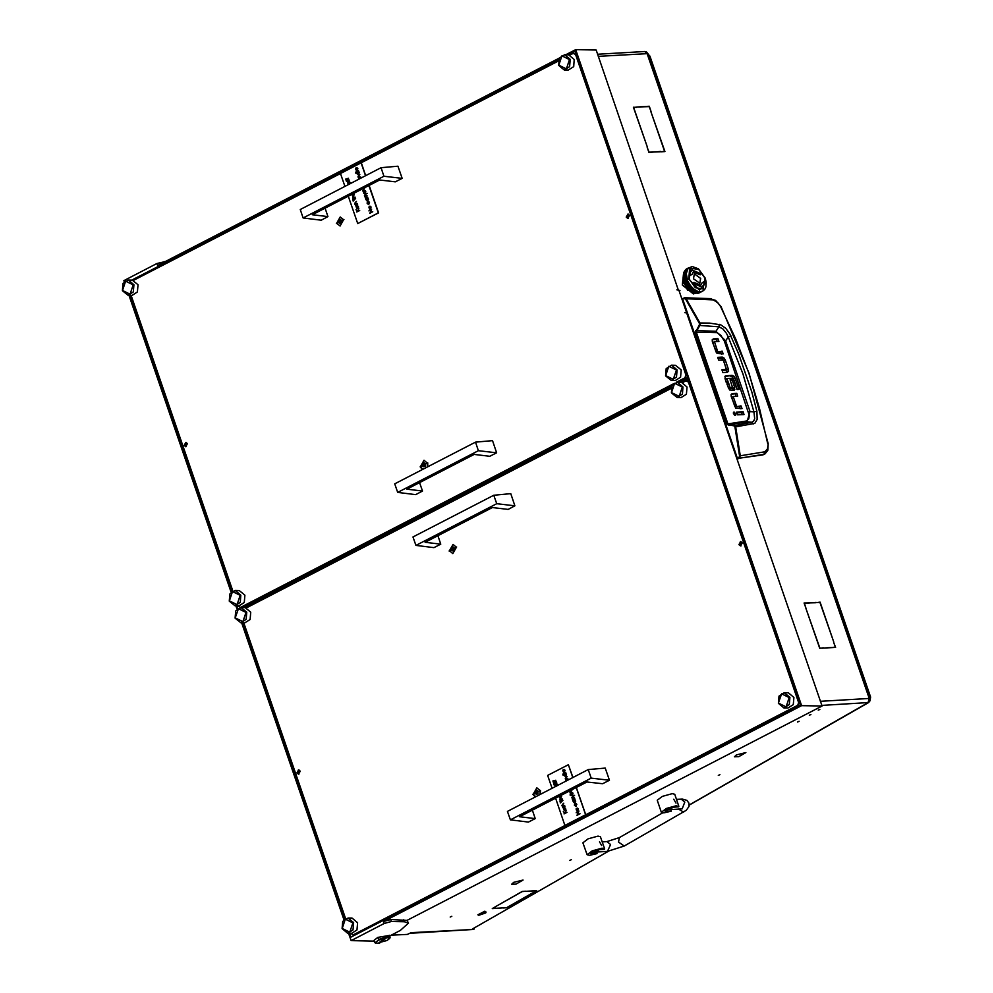 <?xml version="1.0" encoding="UTF-8"?>
<svg xmlns="http://www.w3.org/2000/svg" width="993" height="993" viewBox="0 0 993 993"><rect width="100%" height="100%" fill="white"/><g stroke="black" fill="none" stroke-linecap="round" stroke-linejoin="round"><path stroke-width="1.49" d="M450.177 917.011L451.765 916.316L450.177 917.011M797.466 722.035L799.067 721.328L797.466 722.035M818.269 710.132L819.858 709.436L818.269 710.132M809.357 715.233L810.946 714.538L809.357 715.233M719.9 774.701L718.299 775.409L719.9 774.701M571.372 859.665L569.771 860.372L571.372 859.665M738.544 756.678L734.708 756.678L736.272 755.065L734.398 756.79L738.544 756.678M515.764 884.118L511.916 884.13L513.48 882.516L511.618 884.229L515.764 884.118M532.484 892.918L506.827 907.714L503.128 907.925L506.827 907.602L532.484 892.918M525.88 891.23L522.181 891.553L496.301 906.249L522.181 891.441L525.88 891.23M525.868 891.342L536.754 890.597L532.931 892.781L536.307 890.733L525.868 891.342M496.078 906.373L492.702 908.421L503.141 907.813L492.255 908.558L496.078 906.373M745.917 752.62L738.767 756.703L745.917 752.62M513.493 882.405L523.05 880.009L513.493 882.405M523.125 880.059L515.975 884.155L523.125 880.059M736.272 754.953L745.83 752.557L736.272 754.953M391.354 935.096L407.428 934.425L411.127 932.675L473.587 929.436L474.418 928.827L472.929 928.703L608.163 851.349M816.134 602.366L804.442 603.359L805.894 608.225L804.119 603.061L815.538 602.714M833.648 642.26L835.634 647.411L823.619 648.106L835.312 647.126L833.648 642.26M651.085 111.452L649.199 106.611L637.295 106.996L649.31 106.301L651.085 111.452M637.084 107.008L633.708 107.505L647.312 147.014L633.385 107.219L636.488 107.343M661.201 151.78L664.578 151.271L650.974 111.762L664.9 151.557L661.201 151.78M660.891 151.495L648.975 152.488L647.2 147.324L649.087 152.177L660.295 151.83M823.296 647.821L819.709 648.33L805.993 608.523L819.821 648.019L822.7 648.156M816.457 602.652L820.044 602.143L833.76 641.95L819.933 602.453L816.457 602.652M686.908 313.577L687.603 313.54M686.933 313.676L687.628 313.639M679.001 290.639L679.957 290.589L679.038 290.738M473.587 929.436L409.972 933.333M834.716 647.461L835.312 647.126M648.714 106.636L649.31 106.301M663.982 151.619L664.578 151.271M819.448 602.478L820.044 602.143M608.51 851.311L472.929 928.703M820.392 701.257L869.198 698.427L647.113 53.461L644.693 51.475L646.48 51.872L647.97 53.672L598.307 56.291M689.254 804.963L868.006 702.709L869.198 698.427L870.054 698.638L870.104 700.574M710.417 298.794L715.63 300.37L721.042 306.601L749.082 373.318L768.259 443.747L767.502 448.923L764.684 451.753L763.952 454.248L739.177 458.22L740.232 455.837L735.689 426.853L734.696 425.364L727.857 423.763L696.242 331.947L699.842 325.468L718.969 326.771L722.954 328.931L726.491 333.375L728.192 336.95L725.66 340.798L749.926 411.288L747.059 421.727L751.875 422.335L733.839 425.724L734.994 426.965L739.524 455.924L739.077 457.413L737.464 458.344L762.81 454.931L765.156 453.739L762.81 454.931M730.935 335.919L728.192 336.95L742.888 373.691L753.972 411.822L756.877 411.288L751.8 391.925L738.817 354.24L729.892 333.871L725.784 328.335L720.844 324.823L709.511 323.122L699.928 322.973L686.126 298.719L713.396 299.861L717.939 302.828L720.546 306.489L735.788 339.283L748.796 373.169L759.446 407.999L767.75 443.586M737.464 458.344L682.638 299.129L684.636 297.826L686.126 298.719L685.505 299.03L699.283 323.259L699.407 324.699L695.572 332.159L727.174 423.961L728.254 424.942L733.839 425.724M683.867 298.074L682.638 299.129M740.257 408.694L739.574 406.696L734.907 406.72L731.729 397.473L733.318 396.406L737.712 396.145L736.769 393.389L731.121 394.482M735.974 396.244L735.279 394.246M742.292 414.615L741.61 412.604L736.818 412.877M734.559 415.173L733.293 412.976M725.002 370.327L722.221 370.55M727.062 372.313L723.773 360.819L722.333 358.585L717.927 358.101M721.427 353.967L720.732 351.956L716.077 351.981L712.887 342.734L714.352 341.741M717.145 341.518L716.45 339.507L712.291 339.755M731.096 388.536L728.874 388.66L730.351 387.804L732.586 387.68L731.233 388.449M728.626 388.462L727.323 384.676L728.8 383.819L730.103 387.618L728.874 388.66M733.281 390.448L730.314 380.555M726.541 382.429L725.548 379.525L727.025 378.668L728.291 382.317L726.305 382.442L724.977 378.581L725.449 375.888L732.052 375.366L724.902 376.546M727.025 378.519L725.548 379.525M737.29 389.541L733.641 378.954L732.35 376.93L730.575 376.21M738.693 457.711L739.177 458.22L737.998 458.828M731.208 394.32L732.375 393.65L731.059 394.655L731.183 396.592L735.85 408.21L742.007 408.595L741.051 405.839L739.574 406.696M732.375 393.65L736.769 393.389M731.729 397.473L733.206 396.617L736.396 405.864L734.907 406.72M735.18 406.944L741.051 405.839M743.087 411.76L744.042 414.515L737.501 414.888L736.558 412.132L743.087 411.76L741.61 412.604M734.075 411.921L733.43 413.721L735.602 415.285L735.9 413.584L733.479 412.256M724.952 370.377L726.466 369.334L723.276 360.087L718.622 360.111L717.666 357.356L722.234 357.083L723.823 357.728L722.333 358.585M723.773 360.819L725.25 359.962L723.823 357.728M725.25 359.962L728.403 369.123L726.926 369.979M726.442 369.52L721.961 369.806L722.904 372.561L727.298 372.301L728.614 371.295L728.403 369.123M726.355 369.545L724.865 370.401M712.366 339.581L713.533 338.911L712.229 339.916L712.353 341.853L717.02 353.483L723.165 353.868L722.221 351.112L720.732 351.956M713.533 338.911L717.939 338.663L716.45 339.507M717.939 338.663L718.882 341.418L714.401 341.691L717.567 351.137L716.077 351.981M712.887 342.734L714.377 341.89M716.338 352.217L722.221 351.112M732.586 387.68L730.066 379.81L732.04 379.698L730.55 380.542M732.04 379.698L734.708 387.469L733.231 388.325M728.8 383.819L726.826 383.943L729.557 389.976L734.212 390.237L734.708 387.469M733.641 378.954L735.13 378.097L733.839 376.086L732.052 375.366M735.13 378.097L739.028 389.43L737.054 389.554L733.182 378.308L727.137 378.457L725.585 379.326M682.737 298.62L684.636 297.826L711.162 298.632L712.304 299.638M764.684 451.753L739.524 455.924M695.572 332.159L717.033 332.692L720.781 335.299L724.344 341.22L749.33 415.608L748.784 418.959L746.326 421.082L747.059 421.727L728.254 424.942M719.255 324.351L718.969 326.771L715.928 331.339L695.745 330.532M699.283 323.259L699.928 322.973L700.202 324.227L699.842 325.468L699.209 325.133M733.206 396.617L731.742 397.274M734.994 426.965L754.767 423.353L757.163 419.456L756.877 411.288M748.598 411.648L753.972 411.822L754.692 418.649L753.712 421.082L751.875 422.335L753.538 423.912M724.344 341.22L725.66 340.798L715.928 331.339L715.792 332.419M484.77 912.443L478.738 915.323L485.738 912.915L484.77 912.443M478.738 915.323L477.881 914.838L484.969 911.723L486.111 912.008L485.738 912.915M486.111 912.008L484.795 911.226L477.881 914.838M591.592 852.379L592.113 853.893L590.686 853.533L599.536 849.636L604.476 849.35L602.143 848.159L592.225 850.877L587.074 854.774L589.519 855.383L597.054 853.608L596.508 852.031M601.671 845.539L599.511 841.754M604.576 848.754L600.442 836.739L597.997 836.131L588.079 838.862L582.941 842.759L587.074 854.774M592.113 853.893L597.054 853.608M665.856 809.891L666.377 811.405L664.95 811.058L673.8 807.16L678.74 806.875L676.407 805.671L666.477 808.401L661.338 812.299L663.783 812.895L671.305 811.12L670.771 809.556M675.935 803.052L673.775 799.278M678.84 806.266L674.706 794.251L672.261 793.655L662.343 796.386L657.205 800.284L661.338 812.299M666.377 811.405L671.305 811.12M683.68 272.467L682.352 284.966L693.387 293.891L695.77 293.134M683.892 272.343L682.427 284.929L693.462 293.854L695.534 293.27M683.358 275.769L687.417 290.068L689.539 290.266M688.732 289.745L683.854 283.216L683.234 280.138M683.432 277.37L683.867 283.017L688.894 289.857L691.488 291.16M705.266 278.152L698.476 268.892L689.676 268.644L688.77 279.107L699.407 290.043L706.147 282.31L705.266 278.152M688.199 268.309L692.183 266.521L698.166 268.693M688.075 268.482L686.337 273.522L687.379 279.641M691.401 291.11L684.314 281.652L683.581 273.559M683.42 277.184L684.885 282.211M684.065 272.963L683.643 273.869M683.805 272.653L684.078 271.945M684.624 271.362L684.09 272.144M685.629 269.649L684.81 270.667L685.666 269.662M685.443 269.798L686.684 268.867M686.722 279.914L686.846 280.945L686.821 279.889M687.23 279.616L687.355 280.659L687.342 279.592M686.2 280.2L686.324 281.242L686.3 280.187M684.177 280.796L684.773 282.124M685.691 280.498L685.815 281.54L685.791 280.485M685.17 280.796L685.294 281.838L685.269 280.771M683.37 276.501L683.445 277.419M684.053 278.71L683.78 276.923L684.127 278.797M683.631 278.623L683.829 279.567M685.505 283.067L684.76 281.242L685.604 283.129M684.922 282.484L685.766 284.271L684.947 282.36M685.158 280.597L684.636 278.76L685.244 280.684M686.995 286.294L685.952 284.606L687.106 286.344M686.287 283.973L685.431 282.186L686.399 284.035M685.666 283.402L686.61 285.152L685.679 283.278M685.269 280.945L686.014 282.769L685.319 280.833M687.938 287.114L686.808 285.475L688.05 287.138M687.206 286.617L688.41 288.156L687.206 286.481M687.131 284.854L686.175 283.104L687.243 284.917M686.473 284.308L687.504 286.009L686.473 284.184M686.535 282.471L685.791 280.659L686.635 282.546M685.952 281.888L686.796 283.675L685.977 281.776M684.562 279.654L684.177 277.829L684.649 279.741M684.127 279.058L684.636 280.895L684.177 278.971M702.721 291.048L701.604 291.681M698.551 291.805L699.916 291.892L698.513 291.756M700.897 291.93L699.655 292.165L700.909 291.905M700.152 292.215L701.331 291.818L700.127 292.19M699.109 292.041L700.425 291.967L699.072 292.004M699.06 291.508L700.425 291.594L699.01 291.445M699.631 291.743L700.946 291.669L699.593 291.706M701.48 291.743L702.113 291.383M700.164 291.88L701.418 291.644L700.139 291.855M700.686 291.582L701.927 291.346L700.636 291.532M702.001 291.445L702.634 291.098M701.182 291.619L702.361 291.222L701.157 291.607M699.866 292.525L698.613 292.761L699.879 292.488M699.122 292.798L700.301 292.414L699.097 292.786M696.577 291.259L695.112 290.552L696.639 291.197M695.721 291.148L697.173 291.706L695.683 291.073M696.341 291.657L697.769 292.054L696.292 291.582M695.348 290.093L693.921 289.1L695.46 290.043M694.517 289.869L695.969 290.713L694.467 289.77M698.886 292.476L697.52 292.401L698.898 292.414M698.079 292.625L699.395 292.55L698.042 292.587M696.937 292.079L698.34 292.314L696.887 292.016M700.45 292.327L701.021 292.004M697.694 291.408L696.242 290.85L697.744 291.334M696.85 291.359L698.278 291.756L696.801 291.297M697.446 291.781L698.849 292.016L697.409 291.719M695.634 290.254L697.086 290.961L695.572 290.142M699.916 292.252L698.6 292.327L699.928 292.203M699.134 292.463L700.388 292.227L699.109 292.438M698.029 292.103L699.395 292.19L697.992 292.054M702.97 290.899L704.422 289.671M704.534 289.559L705.241 288.417M705.378 288.193L705.849 286.853M689.949 288.566L688.683 287.114L690.073 288.578M689.167 288.144L690.495 289.497L689.142 288.02M689.688 289.124L691.066 290.366L689.663 289M688.968 286.518L687.839 284.892L689.092 286.555M688.236 286.021L689.44 287.573L688.236 285.897M688.161 284.271L687.206 282.521L688.273 284.321M687.504 283.725L688.546 285.413L687.504 283.588M691.016 289.199L689.688 287.846L691.128 289.199M690.209 288.826L691.587 290.068L690.172 288.702M690.756 289.733L692.171 290.862L690.718 289.621M689.961 287.275L688.757 285.723L690.073 287.3M689.204 286.816L690.47 288.268L689.179 286.692M693.387 292.19L691.935 291.346L693.462 292.141M691.339 290.577L692.779 291.57L691.289 290.477M689.055 285.115L688.012 283.427L689.167 285.165M688.36 284.594L689.49 286.22L688.36 284.47M692.096 289.77L690.718 288.529L692.195 289.757M691.277 289.447L692.692 290.564L691.24 289.323M691.86 290.279L693.288 291.272L691.811 290.179M690.991 287.97L689.713 286.518L691.103 287.982M690.197 287.56L691.525 288.913L690.172 287.424M694.504 292.438L693.052 291.731L694.579 292.376M693.66 292.327L695.112 292.885L693.61 292.252M692.444 291.048L693.896 291.892L692.406 290.949M689.998 285.922L688.881 284.296L690.123 285.959M689.266 285.438L690.47 286.977L689.266 285.301M688.931 287.871L687.727 286.319L689.043 287.883M688.174 287.399L689.44 288.864L688.149 287.275M688.658 288.442L689.986 289.795L688.633 288.318M688.025 285.711L686.982 284.01L688.137 285.748M687.33 285.19L688.459 286.816L687.33 285.053M687.317 283.377L686.473 281.59L687.429 283.452M686.697 282.819L687.64 284.569L686.709 282.695M697.856 293.072L696.49 292.985L697.868 293.009M697.049 293.22L698.364 293.146L697.012 293.183M698.625 293.096L699.792 292.699L698.588 293.084M694.318 290.676L692.891 289.695L694.405 290.639M693.474 290.452L694.926 291.309L693.437 290.353M694.082 291.135L695.534 291.843L694.033 291.048M693.126 289.186L691.761 287.945L693.238 289.162M692.307 288.851L693.722 289.968L692.27 288.74M696.738 292.65L695.299 292.24L696.776 292.575M695.907 292.662L697.309 292.91L695.857 292.612M694.69 291.731L696.143 292.29L694.653 291.657M692.022 287.387L690.743 285.934L692.146 287.399M691.24 286.965L692.555 288.318L691.202 286.84M698.873 292.848L697.57 292.923L698.886 292.798M698.104 293.059L699.357 292.823L698.079 293.034M695.448 291.011L693.995 290.167L695.522 290.961M694.604 290.837L696.056 291.545L694.554 290.75M695.212 291.445L696.664 291.992L695.162 291.359M694.231 289.671L692.829 288.553L694.33 289.646M693.399 289.397L694.839 290.39L693.362 289.286M697.818 292.612L696.416 292.364L697.856 292.55M696.999 292.687L698.364 292.774L696.962 292.65M695.82 291.954L697.247 292.352L695.77 291.88M692.27 287.647L693.648 288.889L692.233 287.511M696.788 293.196L695.385 292.96L696.825 293.134M693.201 290.266L691.798 289.149L693.3 290.229M692.369 289.993L693.809 290.974L692.32 289.882M692.965 290.75L694.417 291.607L692.915 290.651M692.047 288.615L690.718 287.262L692.158 288.603M691.24 288.231L692.617 289.472L691.202 288.119M695.634 292.587L694.181 292.029L695.683 292.525M694.79 292.538L696.217 292.935L694.74 292.476M693.573 291.433L695.026 292.141L693.524 291.346M690.991 286.679L689.787 285.14L691.103 286.704M690.234 286.22L691.5 287.685L690.209 286.096M705.949 286.518L706.172 282.844M687.069 268.991L688 268.147L687.082 269.016M687.168 268.768L686.349 269.748L687.206 268.78M686.399 269.475L685.691 270.58L686.448 269.488M684.574 272.467L685.058 271.114L684.599 272.529M684.487 272.045L684.127 273.497L684.574 272.045M683.991 273.038L683.755 274.577L684.078 273.025M685.691 270.257L685.096 271.486L685.766 270.27M683.42 274.527L683.358 275.371M686.858 269.451L687.69 268.47L686.871 269.488M686.213 269.959L685.617 271.201L686.275 269.972M688.509 267.849L687.59 268.693L688.534 267.862M684.649 273.199L685.009 271.747L684.673 273.274M684.512 272.74L684.276 274.291L684.587 272.727M684.078 273.795L683.966 275.421L684.165 273.77M685.567 270.816L685.096 272.169L685.654 270.828M683.73 274.9L683.755 276.588L683.817 274.85M686.722 269.997L687.429 268.88L686.734 270.046M686.722 269.662L686.126 270.903L686.796 269.674M686.089 270.53L685.604 271.871L686.163 270.53M688.112 268.395L688.993 267.589M688.199 268.172L687.379 269.153L688.236 268.184M684.785 273.994L685.021 272.454L684.835 274.08M684.599 273.497L684.487 275.123L684.686 273.472M684.251 274.602L684.264 276.29L684.338 274.552M685.518 271.449L685.158 272.901L685.604 271.449M683.978 275.744L684.115 277.494L684.053 275.682M686.97 268.731L686.039 269.575L686.982 268.743M684.661 271.176L685.369 270.059L684.673 271.226M684.562 271.312L684.065 272.082M686.138 269.351L685.319 270.332L686.175 269.364M686.659 269.066L685.828 270.046L686.697 269.078M684.574 271.784L685.182 270.555L684.599 271.846M684.537 271.412L684.065 272.765L684.611 271.412M683.978 272.926L683.618 273.795M685.89 269.761L685.17 270.878L685.94 269.786M686.697 271.163L687.106 270.009M686.548 270.866L686.188 272.318L686.635 270.866M686.051 271.859L685.815 273.398L686.138 271.846M685.294 275.706L685.282 274.006L685.356 275.793M685.009 275.148L685.145 276.898L685.083 275.098M684.81 276.327L685.083 278.127L684.885 276.265M685.629 272.914L685.518 274.527L685.716 272.876M684.686 277.543L685.083 279.356L684.76 277.457M686.374 272.976L686.573 271.648M686.151 272.616L686.039 274.242L686.237 272.591M685.666 276.6L685.518 274.862L685.741 276.699M685.331 276.042L685.592 277.829L685.406 275.967M685.207 277.246L685.592 279.058L685.269 277.159M685.791 273.72L685.815 275.409L685.878 273.671M685.158 278.474L685.666 280.299L685.207 278.375M686.349 274.962L686.337 273.522M686.113 277.531L685.84 275.744L686.188 277.618M685.716 276.948L686.113 278.76L685.791 276.873M685.666 278.177L686.188 280.001L685.729 278.077M686.039 274.564L686.188 276.315L686.126 274.502M686.647 270.605L687.243 269.376L686.659 270.667M686.61 270.233L686.126 271.586L686.684 270.233M686.039 271.163L685.679 272.616L686.113 271.151M687.317 269.587L687.926 268.644M685.009 274.825L685.108 273.199L685.058 274.912M684.76 274.304L684.785 275.992L684.847 274.267M684.487 275.446L684.636 277.196L684.574 275.396M685.542 272.156L685.307 273.696L685.629 272.132M684.289 276.625L684.562 278.412L684.363 276.563M687.032 268.706L685.803 269.5M687.206 279.269L686.759 277.705M686.821 280.063L687.566 281.875L686.858 279.952M686.982 281.292L687.826 283.092L687.007 281.18M687.504 281.007L688.348 282.794L687.528 280.882M687.727 282.223L688.67 283.973L687.739 282.099M688.236 281.925L689.192 283.675L688.261 281.789M688.534 283.129L689.576 284.83L688.534 283.005M686.622 278.474L686.237 276.65L686.722 278.561M686.188 277.879L686.697 279.716L686.25 277.792M686.635 277.084L686.399 275.558M686.312 280.361L687.044 282.173L686.349 280.249M689.39 284.01L690.52 285.636L689.39 283.861M688.05 281.441L688.335 282.037M689.142 283.539L689.502 284.11M690.458 285.5L690.867 286.021M691.947 287.262L692.394 287.722M693.499 278.797L699.792 283.315L700.686 278.375L694.392 273.857L693.499 278.797M699.755 283.328L700.611 278.425L694.355 273.882M691.103 268.209L689.13 279.083L695.385 287.759L703.044 288.975L704.98 278.127L698.724 269.451L691.14 268.197L689.204 279.045L695.46 287.722L703.044 288.975M701.914 287.114L704.31 284.78L703.789 281.826L702.026 282.831L700.872 285.202L693.946 282.347L693.052 283.415L701.952 287.089L703.938 284.457M704.211 284.706L703.714 281.875L702.026 282.831M700.872 285.202L693.896 282.409M700.214 274.8L701.058 273.795L692.195 270.108M690.247 272.715L690.396 275.346L692.158 274.341L693.313 271.97L700.239 274.825L701.132 273.758L692.233 270.084L689.899 272.516M692.084 274.391L693.275 271.995M343.926 219.552L336.342 223.462L343.926 219.552M427.71 466.834L427.735 462.912L420.138 466.834L422.447 469.54M629.512 215.394L627.899 214.066L626.198 217.095L627.812 218.423L629.512 215.394M187.454 443.672L185.84 442.357L184.139 445.385L185.753 446.701L187.454 443.672M131.026 295.343L232.834 591.046M237.923 605.817L240.418 607.418L673.49 383.77M676.258 382.342L684.959 377.849L685.927 374.994L575.568 54.516L573.234 53.361L569.982 55.037M558.277 61.082L361.104 162.802L365.548 175.724M340.475 173.564L133.707 280.336M240.418 607.418L242.503 607.455M687.504 377.899L684.959 377.849M685.927 374.994L686.784 375.006M576.424 54.528L575.568 54.516M573.234 53.361L576.039 53.411M456.693 547.044L449.109 550.954L456.693 547.044M540.465 794.326L540.49 790.403L532.906 794.326L535.215 797.044M742.267 542.886L740.666 541.557L738.966 544.598L740.579 545.914L742.267 542.886M300.221 771.164L298.608 769.848L296.907 772.877L298.521 774.205L300.221 771.164M243.794 622.834L345.601 918.537M350.69 933.308L353.185 934.909L797.727 705.34L798.682 702.485L688.335 382.007L685.989 380.853L682.75 382.528M671.045 388.573L246.475 607.828M353.185 934.909L355.271 934.947M799.799 705.378L797.727 705.34M798.682 702.485L799.539 702.498M689.192 382.02L688.335 382.007M685.989 380.853L688.807 380.902M389.653 935.977L400.291 930.478L408.483 923.167L404.424 921.715L391.416 921.479L384.192 923.552L383.497 921.541L801.599 705.638L575.717 49.65L565.799 54.776M559.258 58.153L157.626 265.553L156.931 263.555L165.471 261.507M575.717 49.65L596.16 50.035L678.38 290.093M678.753 289.894L676.891 289.857L678.815 290.093L686.61 312.733L684.748 312.696L686.684 312.932L822.03 706.023L407.018 920.337L390.733 919.468L391.416 921.479M801.599 705.638L822.03 706.023M383.497 921.541L390.733 919.468M348.605 933.271L351.137 940.619L374.125 941.054M156.931 263.555L123.889 280.622L124.274 281.751M128.941 295.306L231.17 592.213M235.838 605.767L237.042 609.243M241.709 622.797L343.938 919.704M349.586 933.283L350.926 937.181L800.42 705.067L575.245 51.077L567.996 54.814M129.922 295.318L231.928 591.58M236.818 605.792L237.786 608.61M242.689 622.822L344.695 919.071M558.612 59.667L131.721 280.113M384.192 923.552L351.137 940.619M408.483 923.167L407.018 920.337M688.099 378.829L686.759 379.214L686.424 378.209L687.752 377.824M244.489 607.604L671.38 387.158M680.764 382.317L686.759 379.214M242.28 607.567L672.025 385.644M678.554 382.268L686.424 378.209M564.309 69.994L568.331 70.069L573.656 66.705L574.264 59.468L568.617 54.826L564.595 54.752L570.23 59.381L569.622 66.63L564.309 69.994L558.662 65.364L559.27 58.128L564.595 54.752M569.51 59.592L561.901 55.856L558.774 65.141L566.382 68.877L569.51 59.592M328 216.648L321.186 220.173L303.15 217.976L383.956 176.245L402.165 178.355L395.351 181.88L379.698 180.018L312.348 214.786L328 216.648L325.096 208.207M402.165 178.355L397.97 166.191L381.027 167.73L300.221 209.461L303.15 217.976M383.956 176.245L381.027 167.73M422.497 491.063L415.682 494.588L397.634 492.391L478.44 450.661L496.649 452.771L489.834 456.296L474.182 454.434L406.845 489.201L422.497 491.063L419.592 482.623M496.649 452.771L492.466 440.607L475.51 442.146L394.705 483.876L397.634 492.391M478.44 450.661L475.51 442.146M440.768 544.152L433.953 547.664L415.906 545.467L496.723 503.736L514.933 505.847L508.118 509.372L492.454 507.51L425.116 542.29L440.768 544.152L437.863 535.699M514.933 505.847L510.737 493.682L493.794 495.222L412.976 536.952L415.906 545.467M496.723 503.736L493.794 495.222M535.264 818.555L528.437 822.08L510.402 819.883L591.207 778.152L609.417 780.262L602.602 783.787L586.95 781.925L519.6 816.693L535.264 818.555L532.347 810.114M609.417 780.262L605.234 768.098L588.278 769.637L507.473 811.368L510.402 819.883M591.207 778.152L588.278 769.637M628.209 218.373L627.551 214.302L628.296 214.128M627.998 218.41L626.571 217.107L628.085 214.091M740.977 545.865L740.319 541.793L741.063 541.619M740.766 545.914L739.338 544.598L740.852 541.582M535.252 791.52L535.066 793.208L536.17 794.226L537.796 793.841L537.995 791.247L536.89 790.229L535.252 791.52M536.282 791.024L536.195 793.457M539.981 794.574L540.18 790.577L536.791 787.797L533.229 794.152L535.711 796.783M535.773 793.469L537.039 793.866M347.699 933.246L351.733 933.321L357.046 929.957L357.654 922.72L352.019 918.091L347.984 918.016L353.632 922.646L353.024 929.882L347.699 933.246L342.064 928.616L342.672 921.38L347.984 918.016M352.912 922.845L345.291 919.108L342.163 928.393L349.772 932.129L352.912 922.845M356.723 167.556L357.716 168.438L356.264 170.362L355.581 168.313L356.226 167.656L357.008 169.952L356.723 167.556L357.84 168.438L356.636 170.411M356.226 167.656L357.108 169.89M359.826 174.694L358.287 176.68L360.72 176.94L358.485 178.032L358.001 176.754L359.826 174.694L358.597 175.811L359.081 177.275M359.193 178.951L360.72 178.219M364.605 188.571L363.066 190.569L365.498 190.83L363.264 191.91L362.78 190.644L364.605 188.571L363.376 189.688L363.86 191.153M365.772 191.587L363.637 192.99L365.772 191.587M366.293 193.747L364.716 195.782L365.461 196.329M364.928 195.857L367.038 195.633L365.027 197.036L364.481 195.435L365.796 193.734L363.761 193.35L367.323 193.436L366.169 193.747L365.052 195.869M367.038 195.633L365.027 197.036M365.139 197.247L367.658 197.073L365.647 198.476L365.139 197.247L365.958 197.768M366.206 199.308L367.857 198.017L367.72 201.256L365.846 199.419M367.857 198.017L368.49 199.357L367.311 201.368M368.887 210.926L371.68 209.113L370.228 212.663L372.735 211.807L369.843 213.309L371.171 209.746L368.887 210.926L371.134 209.833M371.68 209.113L370.389 212.589M346.557 179.77L345.912 180.006M345.663 179.112L348.543 178.306L346.669 180.081L345.961 179.634M348.543 178.306L346.669 180.081M347.091 181.297L346.433 181.533M346.197 180.639L349.077 179.832L347.19 181.607L346.483 181.16M349.077 179.832L347.19 181.607M349.635 181.098L347.5 182.501L349.635 181.098M347.624 182.749L350.144 182.575L348.133 183.99L347.624 182.749L348.444 183.283M352.614 197.222L355.122 197.048L353.123 198.463L352.614 197.222L353.421 197.744M352.639 199.059L352.9 199.829L355.618 198.488L353.098 201.058L352.999 199.779M356.475 201.318L354.923 203.304L357.368 203.565L355.134 204.657L354.65 203.391L356.475 201.318L355.233 202.435L355.717 203.9M357.629 204.335L355.506 205.737L357.629 204.335M357.319 205.65L358.312 206.532L356.859 208.443L356.177 206.407L356.81 205.75L357.604 208.033L357.319 205.65L358.436 206.532L357.219 208.505M356.81 205.75L357.703 207.971M368.937 185.567L378.345 212.887L357.691 223.549L348.282 196.229M344.894 186.386L340.45 173.477L361.104 162.802M355.978 209.796L357.877 210.851L358.833 208.17L358.138 210.938L359.764 210.528L356.748 212.03L357.741 211.137L355.978 209.796L357.89 210.801M358.833 208.17L358.287 210.864M353.856 193.362L354.315 194.578L353.148 196.589M370.004 206.172L371.134 207.053L369.955 209.064M368.515 201.48L369.421 202.423L368.825 204.397L367.224 203.528L367.311 202.1L368.701 204.086L368.639 201.48L369.545 202.435L368.403 204.508M367.311 202.1L368.403 204.173M363.798 188.223L363.041 188.608M357.046 172.645L355.717 172.894L358.684 171.367L358.547 174.607L356.996 173.825L357.083 172.559L355.817 173.216M358.684 171.367L359.305 172.708L358.138 174.731M358.461 170.374L355.482 172.223L358.461 170.374M369.098 185.492L378.532 212.887L357.691 223.549M361.291 162.815L365.709 175.637M359.64 210.528L356.748 212.03M357.331 208.133L356.661 206.196L356.375 207.5L357.331 208.133M356.698 206.283L357.219 208.145M357.617 204.645L355.506 205.737M357.244 203.565L355.134 204.657M355.494 198.488L353.136 200.139M353.011 200.139L353.396 200.909M355.109 197.359L352.999 198.451M353.744 193.412L353.545 196.477L351.683 194.64M352.254 195.559L353.446 196.155L353.93 194.69L353.111 193.995L352.254 195.559L353.148 196.242M352.738 194.082L352.378 195.559M348.245 184.661L350.417 183.531M350.119 182.898L348.009 183.99M349.61 181.409L347.5 182.501M372.611 211.807L369.719 213.309M369.508 208.977L368.837 207.028L369.942 206.172L371.01 207.053L370.377 208.94L369.508 208.977M369.086 208.046L370.277 208.617L370.749 207.189L369.942 206.507L369.086 208.046L369.967 208.716M369.57 206.594L369.21 208.046M366.429 200.338L367.621 200.946L368.093 199.481L367.286 198.774L366.429 200.338L367.323 201.02M366.913 198.873L366.554 200.338M367.633 197.384L365.523 198.476M363.761 193.35L367.323 193.436M365.747 191.897L363.637 192.99M365.374 190.817L363.264 191.91M360.596 176.94L358.485 178.032M357.257 173.688L358.436 174.296L358.92 172.832L358.113 172.124L357.257 173.688L358.138 174.371M357.741 172.223L357.381 173.688M358.448 170.684L355.482 172.223M356.735 170.051L356.077 168.102L355.779 169.406L356.735 170.051M356.102 168.202L356.624 170.064M563.974 769.463L564.967 770.345L563.515 772.269L562.832 770.22L563.478 769.563L564.26 771.859L563.974 769.463L565.091 770.345L563.887 772.318M563.478 769.563L564.372 771.797M567.077 776.6L565.538 778.586L567.971 778.847L565.737 779.939L565.253 778.661L567.077 776.6L565.849 777.718L566.333 779.17M566.444 780.858L567.971 780.126M571.856 790.478L570.317 792.476L572.75 792.737L570.516 793.817L570.032 792.551L571.856 790.478L570.627 791.595L571.112 793.059M573.023 793.494L570.888 794.896L573.023 793.494M573.544 795.654L571.844 797.689L573.048 795.641L571.012 795.256L574.575 795.343L571.844 797.689M571.906 797.714L574.413 797.54L572.402 798.943L571.906 797.714L572.713 798.235M572.39 799.154L574.91 798.98L572.899 800.383L572.39 799.154L573.209 799.675M573.457 801.214L575.108 799.924L574.972 803.163L573.098 801.326M575.108 799.924L575.741 801.264L574.562 803.275M576.151 812.833L578.931 811.02L577.479 814.57L579.986 813.714L577.094 815.216L578.423 811.653L576.151 812.833L578.385 811.74M578.931 811.02L577.641 814.496M553.809 781.677L553.163 781.913M552.915 781.019L555.795 780.213L553.92 781.987L553.213 781.541M555.795 780.213L553.92 781.987M554.342 783.204L553.684 783.44M553.449 782.546L556.328 781.739L554.442 783.514L553.734 783.067M556.328 781.739L554.442 783.514M556.887 783.005L554.752 784.408L556.887 783.005M554.876 784.656L557.396 784.482L555.385 785.897L554.876 784.656L555.695 785.19M559.866 799.129L562.373 798.955L560.375 800.37L559.866 799.129L560.673 799.65M559.891 800.966L560.151 801.736L562.87 800.395L560.35 802.965L560.251 801.686M563.726 803.225L562.175 805.211L564.62 805.472L562.386 806.564L561.901 805.298L563.726 803.225L562.497 804.342L562.969 805.807M564.88 806.242L562.758 807.644L564.88 806.242M564.57 807.557L565.563 808.439L564.111 810.35L563.428 808.314L564.061 807.657L564.856 809.94L564.57 807.557L565.687 808.439L564.471 810.412M564.061 807.657L564.955 809.878M576.188 787.474L585.597 814.794L564.943 825.456L555.534 798.136M552.145 788.293L547.702 775.384L568.356 764.709L572.8 777.631M563.242 811.703L565.129 812.758L566.084 810.077L565.389 812.845L567.015 812.435L563.999 813.937L564.992 813.044L563.242 811.703L565.141 812.708M566.084 810.077L565.538 812.77M561.107 795.269L561.566 796.485L560.4 798.496M577.256 808.079L578.385 808.96L577.206 810.958M575.766 803.387L576.672 804.33L576.077 806.304L574.475 805.435L574.562 804.007L575.952 805.993L575.89 803.387L576.796 804.342L575.667 806.415M574.562 804.007L575.655 806.08M571.049 790.13L570.292 790.515M564.297 774.552L562.969 774.801L565.936 773.274L565.799 776.514L564.247 775.732L564.334 774.466L563.068 775.123M565.936 773.274L566.556 774.614L565.389 776.625M565.712 772.281L562.733 774.13L565.712 772.281M576.35 787.387L585.783 814.794L564.943 825.456M572.961 777.544L568.356 764.709M566.891 812.435L563.999 813.937M564.583 810.04L563.912 808.103L563.627 809.407L564.583 810.04M563.95 808.19L564.471 810.052M564.868 806.552L562.758 807.644M564.496 805.472L562.386 806.564M562.746 800.395L560.387 802.046M560.263 802.046L560.648 802.816M562.361 799.266L560.251 800.358M560.995 795.319L560.797 798.384L558.935 796.547M559.506 797.453L560.697 798.062L561.182 796.597L560.362 795.902L559.506 797.453L560.4 798.149M559.99 795.989L559.63 797.466M555.497 786.568L557.669 785.438M557.383 784.805L555.261 785.897M554.044 784.904L554.02 784.284L554.255 784.892M556.862 783.316L554.752 784.408M579.862 813.714L576.97 815.216M576.759 810.884L576.089 808.935L577.194 808.079L578.261 808.96L577.628 810.847L576.759 810.884M576.337 809.953L577.529 810.524L578 809.084L577.194 808.414L576.337 809.953L577.218 810.623M576.834 808.501L576.461 809.953M573.681 802.245L574.873 802.853L575.344 801.388L574.537 800.681L573.681 802.245L574.575 802.927M574.165 800.78L573.805 802.245M574.885 799.291L572.775 800.383M574.401 797.851L572.278 798.943M571.012 795.256L574.575 795.343M570.181 795.405L570.156 794.772L570.392 795.381M572.998 793.804L570.888 794.896M572.626 792.724L570.516 793.817M567.847 778.847L565.737 779.939M564.508 775.595L565.687 776.203L566.171 774.739L565.365 774.031L564.508 775.595L565.389 776.278M564.992 774.13L564.632 775.595M565.7 772.591L562.733 774.13M563.999 771.958L563.329 770.009L563.031 771.313L563.999 771.958M563.354 770.109L563.875 771.971M783.974 707.959L788.008 708.034L793.32 704.658L793.928 697.421L788.293 692.791L784.259 692.717L789.907 697.347L789.298 704.583L783.974 707.959L778.338 703.317L778.946 696.081L784.259 692.717M789.174 697.558L781.565 693.822L778.438 703.106L786.046 706.842L789.174 697.558M128.035 295.293L132.057 295.368L137.382 291.992L137.99 284.755L132.342 280.125L128.32 280.051L133.956 284.681L133.36 291.917L128.035 295.293L122.4 290.651L123.008 283.415L128.32 280.051M133.236 284.892L125.627 281.156L122.499 290.44L130.108 294.176L133.236 284.892M186.163 446.664L185.492 442.58L186.237 442.419M185.939 446.701L184.512 445.385L186.026 442.369M677.077 397.485L681.099 397.56L686.424 394.196L687.032 386.96L681.384 382.317L677.363 382.243L682.998 386.885L682.39 394.122L677.077 397.485L671.429 392.856L672.038 385.619L677.363 382.243M682.278 387.084L674.669 383.348L671.541 392.632L679.15 396.368L682.278 387.084M671.206 380.456L675.24 380.53L680.553 377.166L681.161 369.93L675.525 365.3L671.491 365.225L677.139 369.855L676.531 377.092L671.206 380.456L665.571 375.826L666.179 368.589L671.491 365.225M676.419 370.066L668.798 366.33L665.67 375.615L673.291 379.351L676.419 370.066M240.802 622.785L244.824 622.859L250.149 619.483L250.757 612.247L245.11 607.617L241.088 607.542L246.723 612.172L246.115 619.409L240.802 622.785L235.155 618.155L235.763 610.906L241.088 607.542M246.003 612.383L238.394 608.647L235.267 617.931L242.875 621.668L246.003 612.383M234.931 605.755L238.965 605.829L244.278 602.466L244.886 595.229L239.251 590.587L235.229 590.512L240.865 595.155L240.256 602.391L234.931 605.755L229.296 601.125L229.904 593.888L235.229 590.512M240.145 595.353L232.523 591.617L229.395 600.902L237.017 604.638L240.145 595.353M422.484 464.029L422.298 465.705L423.403 466.735L425.029 466.35L425.227 463.756L424.123 462.738L422.484 464.029M423.514 463.532L423.428 465.965M427.213 467.082L427.412 463.086L424.023 460.305L420.461 466.648L422.944 469.292M423.006 465.978L424.272 466.375M451.455 548.161L451.269 549.837L452.374 550.854L454 550.482L454.198 547.875L453.093 546.858L451.455 548.161M452.485 547.652L452.398 550.097M449.432 550.78L452.82 553.573L456.383 547.217L452.994 544.425L449.432 550.78M451.976 550.11L453.242 550.507M338.687 220.669L338.501 222.345L339.606 223.363L341.232 222.978L341.431 220.384L340.326 219.366L338.687 220.669M339.718 220.161L339.631 222.606M336.664 223.288L340.053 226.081L343.615 219.726L340.227 216.933L336.664 223.288M339.209 222.618L340.475 223.015M298.918 774.155L298.26 770.071L299.005 769.91M298.707 774.192L297.279 772.877L298.794 769.86M375.702 943.263L374.646 942.431L378.184 943.35L385.52 937.802L378.159 940.408L378.581 939.452L385.607 937.107L385.259 936.101L390.112 937.293L389.703 938.435L386.935 937.566L387.022 936.858M374.646 942.431L374.063 940.768M389.703 938.435L386.96 940.508L379.115 942.642M389.442 935.468L377.899 937.454L378.581 939.452M375.416 942.481L378.159 940.408M385.607 937.107L385.52 937.802M373.951 940.433L377.899 937.454M379.599 943.102L386.935 937.566M385.495 936.759L386.687 935.853M648.156 54.193L649.906 56.105L870.6 697.061L870.029 700.822M689.254 805.124L868.59 702.535L821.819 705.39M683.867 298.496L685.505 299.03M722.234 357.083L720.757 357.939M727.124 372.152L728.614 371.295M733.33 390.311L734.82 389.455M725.014 376.322L726.082 375.714M732.35 376.93L733.839 376.086M746.326 421.082L727.174 423.961M602.217 841.89L606.909 841.617L610.534 844.596L607.48 851.398L624.225 846.098L686.337 810.288L689.043 806.453L688.956 803.138L686.92 800.42L682.452 799.117L676.481 799.415M606.909 841.617L619.359 837.595L618.565 842.027L624.225 846.098M678.43 809.109L683.631 812.113M682.154 808.861L684.798 802.121L681.173 799.142M596.185 850.331L593.479 852.217L592.126 852.044M670.449 807.843L667.743 809.729L666.39 809.556M404.424 921.715L403.729 919.717M164.168 261.482L164.366 262.078M536.257 791.682L535.326 791.669M536.915 794.077L536.146 794.065M536.146 792.65L535.215 792.637M537.25 790.577L536.518 790.565M423.49 464.19L422.559 464.165M424.148 466.586L423.378 466.561M423.378 465.158L422.459 465.146M424.483 463.086L423.75 463.061M452.46 548.31L451.53 548.297M453.118 550.705L452.349 550.693M452.349 549.29L451.418 549.266M453.453 547.205L452.721 547.193M339.693 220.818L338.762 220.806M340.351 223.214L339.581 223.202M339.581 221.799L338.663 221.774M340.686 219.714L339.954 219.701M649.906 56.105L648.826 56.167M870.6 697.061L869.533 697.123M597.6 54.205L644.693 51.475M870.054 698.638L647.97 53.672M474.195 928.145L474.418 928.827M868.59 702.535L870.091 700.636M768.259 443.747L767.899 450.338L765.156 453.739M712.912 342.535L714.401 341.691M732.673 387.655L731.196 388.511M607.48 851.398L593.479 852.217M681.744 808.923L667.743 809.729M619.359 837.595L662.554 812.882M698.476 268.892L697.856 268.482M683.432 277.494L683.383 276.749M691.116 290.912L691.724 291.334M706.147 282.31L706.184 283.005M538.057 793.73L537.387 793.717M536.568 793.469L535.637 793.457M536.94 791.036L536.009 791.011M425.289 466.238L424.632 466.226M423.8 465.978L422.869 465.953M424.172 463.545L423.254 463.52M454.26 550.358L453.59 550.345M452.771 550.097L451.84 550.085M453.143 547.664L452.212 547.652M341.493 222.866L340.822 222.854M340.003 222.606L339.072 222.593M340.376 220.173L339.445 220.161M373.976 940.607L374.671 942.618M389.417 935.294L390.112 937.293"/></g></svg>

